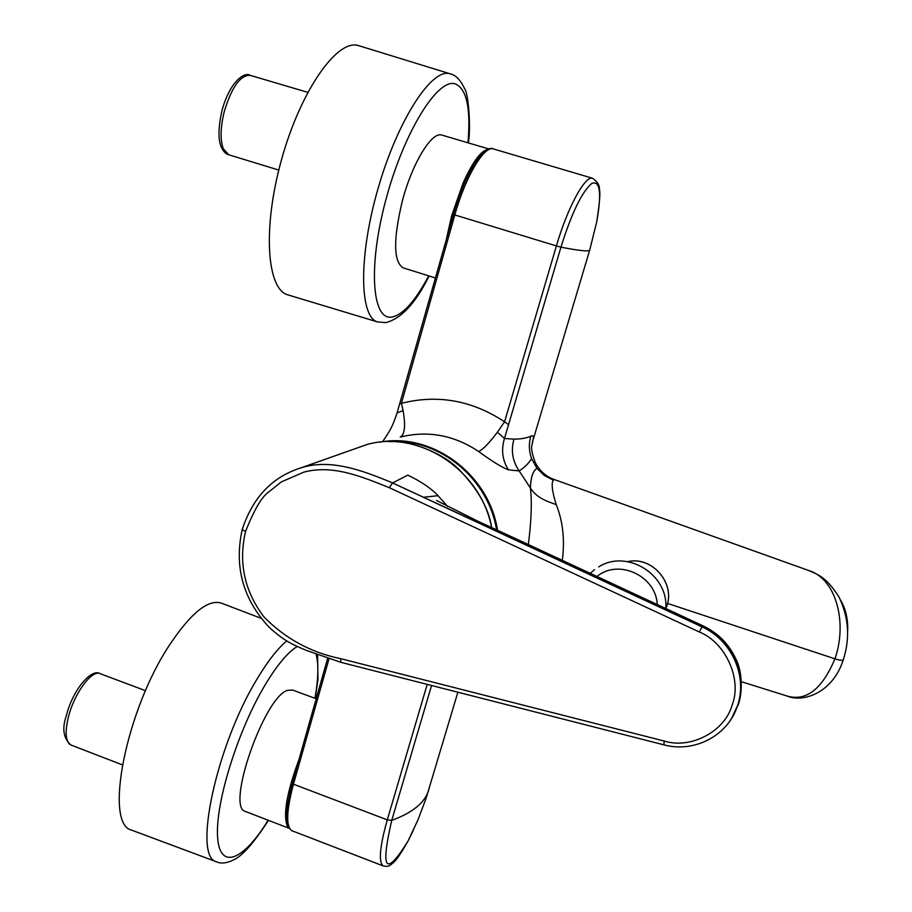 <?xml version="1.0" encoding="UTF-8"?>
<svg xmlns="http://www.w3.org/2000/svg" width="912" height="912" viewBox="0 0 912 912"><rect width="100%" height="100%" fill="white"/><g stroke="black" fill="none" stroke-linecap="round" stroke-linejoin="round"><path stroke-width="1.37" d="M840.556 600.096L841.753 602.182C846.051 610.424 848.035 620.046 847.693 631.047L847.601 631.036M379.654 442.206C432.003 432.026 489.151 474.172 497.53 530.328M528.322 544.532C531.4 520.923 532.084 502.056 530.385 487.943L519.145 470.945L508.429 469.828C502.364 467.674 492.423 461.563 478.618 451.486C453.994 435.092 427.899 430.282 400.334 437.053M436.597 500.517L477.899 521.231L477.261 522.131L392.582 482.938L702.023 626.886C731.572 639.95 747.794 676.191 737.546 705.592L731.561 718.508L738.253 704.566C742.015 695.548 743.269 673.01 735.813 658.909C728.916 644.043 718.097 633.076 703.334 626.008M737.078 706.96C727.252 736.144 693.815 753.095 663.879 744.842L664.221 741.046C690.703 749.47 725.143 731.413 732.188 704.828C742.277 679.394 725.599 642.39 699.322 631.993L702.023 626.886M245.693 811.555L245.271 811.395C225.788 807.314 264.309 696.893 287.462 690.361L292.501 690.008L316.19 698.74M132.514 830.479L131.488 830.091C103.786 823.946 125.981 710.3 169.541 645.001C191.064 612.727 208.426 598.808 221.627 603.231L261.026 618.256M435.4 277.955L403.115 267.843C393.437 261.687 393.163 239.468 402.283 201.187C412.167 163.237 431.821 131.054 441.921 135.09L489.163 149.066M429.107 275.983C415.655 303.126 401.246 318.664 385.913 322.586L377.807 322.004L287.975 294.907C266.783 289.571 262.348 228.011 281.58 159.463C300.55 90.824 337.235 38.498 358.484 45.6L359.066 45.782M664.221 741.046L340.678 658.658C310.901 652.559 285.342 638.651 263.967 616.934C244.427 591.079 238.294 562.601 245.556 531.479C253.924 510.253 261.482 497.211 268.253 492.343L281.329 481.924L303.844 472.131C332.675 464.459 361.369 476.452 389.344 487.703L699.322 631.993M477.261 522.131L702.08 626.829M477.899 521.231L526.862 543.848L525.722 544.681M392.901 482.779L407.801 475.141C421.036 481.468 431.137 488.319 438.091 495.695L447.61 506.491M438.091 495.695L423.818 497.222M491.602 527.615C480.829 469.691 419.132 429.94 367.399 444.383L298.942 468.563M383.576 866.069L383.257 865.944C378.366 862.228 379.711 846.86 387.281 819.854L391.738 820.39C380.179 870.356 385.582 877.276 407.972 841.149L413.467 830.011M596.71 221.89L596.71 221.89C601.795 193.15 600.164 180.325 591.808 183.403C581.97 191.702 571.687 212.952 560.948 247.163L556.4 245.932C567.515 207.56 585.196 175.081 592.663 178.296C597.588 181.83 599.845 185.672 599.446 189.81C600.518 192.421 599.594 203.114 596.71 221.89L589.688 250.15C588.935 251.723 579.359 250.732 560.948 247.163L508.554 424.65L504.587 421.789L556.4 245.932L454.826 214.947C465.359 176.905 484.226 145.225 493.426 148.941L592.663 178.296M786.874 695.959L786.885 695.97C806.083 701.659 822.1 689.278 834.936 658.829C847.567 623.124 836.429 578.767 808.682 570.502L808.659 570.49C818.554 574.936 826.215 576.977 838.994 597.007C848.798 617.447 850.212 638.423 843.235 659.935C832.531 693.439 802.537 702.901 786.874 695.959L741.308 681.674M400.243 437.065C404.757 434.693 405.715 425.87 403.104 410.617L401.428 403.321L399.809 403.834M562.305 560.401C564.961 539.893 562.932 521.288 556.217 504.587C552.068 491.203 551.122 483.075 553.367 480.191L554.45 479.598C546.505 476.953 540.143 471.367 535.367 462.84C528.88 445.261 532.733 445.409 532.642 441.465L532.255 442.799M556.217 504.587C546.026 501.076 536.302 497.496 530.385 487.943C530.795 477.181 532.996 470.66 536.997 468.392L544.35 475.483L553.367 480.191M536.997 468.392L531.605 458.69C528.47 463.592 524.32 467.685 519.145 470.945C512.453 460.993 510.743 450.403 514.003 439.139C521.254 439.071 526.862 438.068 530.841 436.13C533.406 434.91 534.01 436.688 532.642 441.465L589.756 249.922M514.003 439.139L504.473 438.49L508.554 424.65M508.429 469.828C502.375 460.241 501.053 449.798 504.473 438.49L497.382 432.208C488.992 443.346 482.744 449.764 478.618 451.486M403.104 410.617L397.051 412.976L453.481 214.434M488.855 149.169C481.547 149.819 472.94 161.15 463.057 183.141L451.531 216.224L446.378 239.195M298.988 759.468C286.653 792.916 282.834 815.271 287.508 826.534L288.979 828.119M737.74 705.341C742.493 690.167 741.638 675.051 735.163 660.014C728.186 644.966 717.208 633.851 702.251 626.669L703.38 626.031M627.707 561.632C652.901 555.602 677 585.208 665.783 608.566L666.877 605.625C675.245 582.506 651.578 556.012 627.718 561.632M496.584 529.895C488.456 478.868 439.926 438.649 391.214 441.659M728.996 722.258L731.561 718.508M122.333 764.837L70.874 744.99C63.35 738.275 61.856 728.483 66.382 715.601C72.413 690.589 91.268 667.892 100.172 673.672C92.055 669.237 74.157 693.382 68.366 717.231C65.06 730.991 65.447 739.963 69.517 744.146L71.193 745.115M268.139 820.207C243.584 860.529 219.598 870.971 217.58 836.817C215.209 803.255 237.701 730.831 264.799 685.459C276.872 665.304 287.679 652.319 297.221 646.517M316.031 654.109C318.767 664.153 318.402 678.87 314.925 698.273M217.33 862.102L216.452 861.772C192.455 856.984 216.623 744.431 257.48 678.346C267.98 660.881 277.715 648.432 286.71 640.988M250.105 75.308C240.232 75.103 231.602 87.267 224.204 111.777C220.396 127.589 220.088 139.912 223.28 148.77L228.741 154.766C225.549 153.98 222.927 151.084 220.875 146.068C218.093 138.658 218.413 126.962 221.855 111.002C229.721 81.624 244.564 71.455 250.105 75.308L307.777 92.351M428.708 275.857C415.313 301.04 403.047 314.788 391.898 317.08C372.153 320.762 367.821 267.056 385.776 200.127C403.457 133.141 437.395 77.965 455.168 83.858C466.659 88.624 470.934 108.277 467.981 142.796M377.807 322.004C359.51 317.536 358.245 257.059 377.967 188.83C397.45 120.509 431.741 67.591 450.015 73.769L450.505 73.918M340.678 658.658L341.031 662.374L663.868 744.83M245.556 531.479L242.204 529.598C233.996 566.911 243.094 599.583 269.507 627.627C284.761 641.353 292.501 644.522 306.489 650.45L341.031 662.374M389.344 487.703L392.582 482.938C361.619 470.011 327.237 456.923 295.887 469.646L296.024 469.589M686.896 526.954L667.504 520.022M292.376 783.066L293.459 784.206C286.322 811.042 285.809 826.546 291.931 830.729L292.33 830.878M329.027 658.749L293.459 784.206L387.281 819.854L427.215 684.342M431.57 685.459L391.738 820.39C412.327 812.82 424.582 802.913 428.515 790.67L429.016 788.994M667.504 603.402L834.936 658.829C839.302 660.231 842.061 660.607 843.235 659.935M532.357 442.354L532.619 441.488M497.382 432.208L504.587 421.789C472.017 400.357 437.635 394.201 401.428 403.321L454.826 214.947L453.401 214.434C459.83 192.375 467.366 174.728 475.996 161.504C483.896 150.856 489.698 146.672 493.426 148.941M531.605 458.69C528.926 451.223 528.675 443.699 530.841 436.13M596.938 576.544C618.382 558.429 656.07 575.757 657.278 604.622M590.235 573.42L590.851 572.816M598.66 566.933C626.84 548.75 668.713 574.583 665.76 608.555M496.812 529.997C488.661 478.025 438.569 437.372 389.071 441.647M315.256 698.398L317.969 679.406L317.593 654.691M468.38 142.922C470.923 128.877 468.722 93.526 464.47 88.396C460.378 79.834 455.612 74.966 450.175 73.815L358.655 45.646M278.776 170.077L228.741 154.766M268.47 820.344C253.935 842.745 242.41 855.878 233.917 859.765C226.735 863.265 220.909 863.938 216.452 861.772L131.488 830.091M145.521 690.692L100.172 673.672M289.081 828.29L245.271 811.395M731.561 718.519L738.253 704.566M526.862 543.848L703.334 625.997M295.887 469.646C270.043 479.279 252.157 499.263 242.204 529.598M396.72 441.887C406.661 441.419 438.729 449.833 458.029 468.494C477.512 488.399 488.741 508.121 491.693 527.66M667.413 519.988L687.055 527.011M327.659 658.282L292.262 783.214C287.428 803.597 285.547 815.545 286.63 819.056C286.482 823.958 288.249 827.845 291.931 830.729L383.257 865.944C386.813 866.662 389.23 866.297 390.541 864.861C392.89 862.912 395.831 862.684 407.972 841.149L417.947 819.945L426.166 798.08L457.881 692.174M808.682 570.502L554.45 479.598M382.846 441.248C391.841 428.252 392.992 424.673 397.051 412.976M594.556 569.669L590.896 572.782"/></g></svg>
